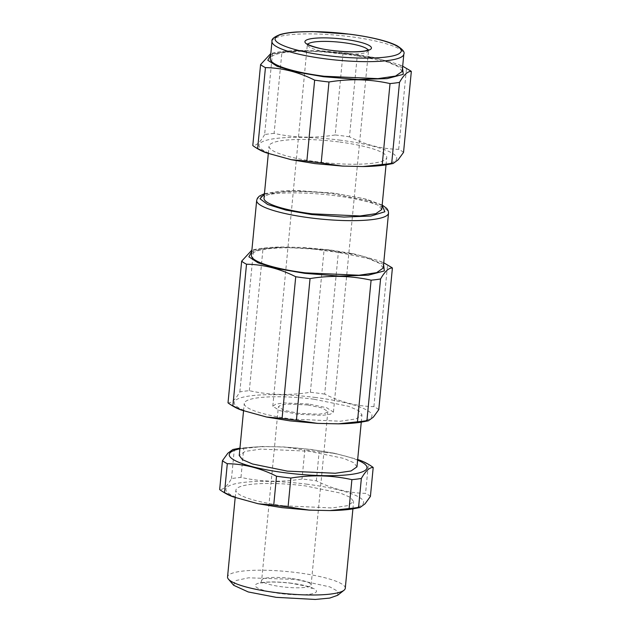 <?xml version="1.0" encoding="UTF-8"?>
<svg xmlns="http://www.w3.org/2000/svg" width="631" height="631" viewBox="0 0 631 631"><rect width="100%" height="100%" fill="white"/><g stroke="black" fill="none" stroke-linecap="round" stroke-linejoin="round"><path stroke-width="0.47" stroke-dasharray="3.15 2.37" d="M308.654 404.021L283.942 402.925L275.842 404.108L272.797 406.222L279.62 410.584L297.572 414.267L322.283 415.364L330.384 414.181L333.428 412.059L326.606 407.697L308.654 404.021M307.636 404.968L287.476 404.069L280.874 405.031L278.389 406.766L283.958 410.316L298.589 413.321L318.75 414.22L325.351 413.25L327.836 411.522L322.267 407.965L307.636 404.968M402.168 71.461L398.547 66.823L387.324 61.972L348.296 53.974A66.231 12.407 5.5 0 0 270.313 58.762M402.523 67.73L382.67 59.803L348.833 53.477L300.955 50.654L282.341 51.994L270.675 55.031M233.667 585.276L235.363 580.662L248.567 577.807L295.537 579.439L329.926 586.917L337.893 591.334L337.68 595.285M403.54 152.379A78.055 14.623 5.5 0 0 398.682 149.326C381.787 149.026 365.381 144.854 349.471 136.801L357.264 55.851A78.055 14.623 5.5 0 0 350.166 54.881A78.055 14.623 5.5 0 0 342.941 54.021L321.731 50.866L300.987 50.409C289.077 50.535 279.083 51.545 271.007 53.446L272.418 53.643A78.055 14.623 5.5 0 1 281.891 52.428L300.987 50.409M410.82 71.011A78.055 14.623 5.5 0 0 406.482 68.377L397.68 64.094L372.826 57.24L349.235 53.367L321.731 50.866M357.264 55.851L372.826 57.24M345.275 588.273A59.133 11.082 5.5 0 0 297.169 572.664A59.133 11.082 5.5 0 0 227.546 576.939M349.471 136.801A78.055 14.623 5.5 0 0 342.373 135.823A78.055 14.623 5.5 0 0 335.148 134.963L342.941 54.021M335.148 134.963C314.333 138.339 293.983 137.81 274.099 133.378L281.891 52.428M274.099 133.378A78.055 14.623 5.5 0 0 264.626 134.592L272.418 53.643M264.626 134.592C260.272 142.172 256.328 145.816 252.794 145.524M398.682 149.326L406.482 68.377M283.997 505.817L331.985 507.955L347.713 505.652L353.62 501.542L350.394 497.402L340.377 493.071L305.522 485.933A59.133 11.082 5.5 0 0 235.899 490.208A59.133 11.082 5.5 0 0 283.997 505.817M340.48 140.208A69.189 12.967 5.5 0 0 260.169 143.174A69.189 12.967 5.5 0 0 315.295 163.476A69.189 12.967 5.5 0 0 395.605 160.511A69.189 12.967 5.5 0 0 340.48 140.208M307.352 484.237A69.189 12.967 5.5 0 0 227.042 487.203A69.189 12.967 5.5 0 0 282.167 507.505A69.189 12.967 5.5 0 0 362.478 504.548A69.189 12.967 5.5 0 0 307.352 484.237M338.65 141.896A59.133 11.082 5.5 0 0 269.027 146.171A59.133 11.082 5.5 0 0 317.125 161.788A59.133 11.082 5.5 0 0 386.748 157.513A59.133 11.082 5.5 0 0 338.65 141.896M370.413 496.408A78.055 14.623 5.5 0 0 365.562 493.355C348.769 493.095 332.363 488.922 316.344 480.83A78.055 14.623 5.5 0 0 309.245 479.86A78.055 14.623 5.5 0 0 302.02 479C281.316 482.384 260.974 481.855 240.971 477.407A78.055 14.623 5.5 0 0 231.498 478.621C227.16 486.201 223.216 489.845 219.667 489.561M381.739 209.547L378.513 205.406L368.488 201.076L333.641 193.938A59.133 11.082 5.5 0 0 264.01 198.213M232.871 449.517L234.282 449.714L231.498 478.621M240.971 477.407L243.755 448.499A78.055 14.623 5.5 0 0 234.282 449.714M243.755 448.499L262.843 446.48L283.595 446.937L304.805 450.084L302.02 479M316.344 480.83L319.128 451.922A78.055 14.623 5.5 0 0 312.029 450.944A78.055 14.623 5.5 0 0 304.805 450.084M319.128 451.922L334.69 453.31L357.674 459.471M359.544 460.157L368.338 464.448L365.562 493.355M372.684 467.082A78.055 14.623 5.5 0 0 368.338 464.448M357.611 460.149A69.189 12.967 5.5 0 0 310.697 449.548A69.189 12.967 5.5 0 0 239.883 448.815M356.965 466.845L353.739 462.704L343.714 458.382L308.867 451.236L260.879 449.098L245.143 451.402L239.236 455.511M383.238 268.049L379.617 263.411L368.394 258.56L329.366 250.562A66.231 12.407 5.5 0 0 251.383 255.35M313.875 399.202A59.133 11.082 5.5 0 0 244.252 403.477A59.133 11.082 5.5 0 0 292.35 419.087L340.338 421.224L356.065 418.921L361.973 414.812L358.747 410.671L348.722 406.34L313.875 399.202M383.593 264.318L363.74 256.391L329.903 250.065L282.025 247.242L263.419 248.582L251.745 251.619M315.705 397.506A69.189 12.967 5.5 0 0 235.395 400.472A69.189 12.967 5.5 0 0 290.52 420.774A69.189 12.967 5.5 0 0 370.831 417.817A69.189 12.967 5.5 0 0 315.705 397.506M378.766 409.677A78.055 14.623 5.5 0 0 373.907 406.624C357.122 406.364 340.716 402.192 324.697 394.099L338.342 252.439A78.055 14.623 5.5 0 0 331.236 251.469A78.055 14.623 5.5 0 0 324.011 250.61L302.801 247.455L282.057 246.997C270.147 247.123 260.153 248.133 252.077 250.034L253.496 250.231A78.055 14.623 5.5 0 1 262.961 249.016L282.057 246.997M391.89 267.599A78.055 14.623 5.5 0 0 387.552 264.965L378.75 260.682L353.896 253.828L330.313 249.955L302.801 247.455M338.342 252.439L353.896 253.828M324.697 394.099A78.055 14.623 5.5 0 0 317.598 393.129A78.055 14.623 5.5 0 0 310.373 392.269C289.668 395.653 269.319 395.124 249.324 390.676A78.055 14.623 5.5 0 0 239.851 391.89C235.513 399.47 231.569 403.114 228.012 402.83M310.373 392.269L324.011 250.61M249.324 390.676L262.961 249.016M239.851 391.89L253.496 250.231M373.907 406.624L387.552 264.965M368.11 50.054A30.454 5.711 -174.5 0 1 368.22 50.685A30.454 5.711 -174.5 0 1 332.363 52.886A30.454 5.711 -174.5 0 1 307.597 44.848A30.454 5.711 -174.5 0 1 307.833 44.249M271.985 41.417A66.231 12.407 -174.5 0 1 349.96 36.63A66.231 12.407 -174.5 0 1 403.832 54.116M290.93 578.43A24.838 4.654 5.5 0 0 261.684 580.22A24.838 4.654 5.5 0 0 281.891 586.783A24.838 4.654 5.5 0 0 311.13 584.984A24.838 4.654 5.5 0 0 290.93 578.43M291.451 583.218A30.753 5.766 5.5 0 0 255.752 584.535A30.753 5.766 5.5 0 0 280.259 593.558A30.753 5.766 5.5 0 0 315.95 592.241A30.753 5.766 5.5 0 0 291.451 583.218M382.141 205.351L363.677 198.591L334.391 193.244L292.532 190.625L264.421 194.017M256.675 200.421A66.231 12.407 -174.5 0 1 334.651 195.634A66.231 12.407 -174.5 0 1 388.522 213.12M272.797 406.222L307.392 43.886M333.428 412.059L368.607 49.778M327.836 411.522L311.13 584.984C311.28 586.964 311.667 588.131 312.29 588.471L306.13 586.12L291.254 583.296C278.594 581.711 268.112 581.885 263.703 582.571L259.885 583.43C260.564 583.21 261.163 582.145 261.684 580.22L278.389 406.766M402.673 66.192L397.68 64.094M352.91 508.917L353.62 501.542M235.189 497.583L235.899 490.208M363.85 166.529L363.14 166.545M268.317 153.546L269.027 146.171M386.038 164.888L386.748 157.513M334.69 453.31L311.099 449.438L283.595 446.937M262.843 446.48L239.946 448.136M264.452 193.67L281.063 190.996L297.098 190.554L334.493 193.196L366.264 199.183L382.181 205.004M243.542 410.852L244.252 403.477M361.263 422.194L361.973 414.812M383.743 262.78L378.75 260.682"/><path stroke-width="0.95" d="M271.985 41.417L270.313 58.762A66.231 12.407 5.5 0 0 324.184 76.248L377.93 78.638L395.55 76.067L402.168 71.461L403.832 54.116A66.231 12.407 -174.5 0 1 325.856 58.904A66.231 12.407 -174.5 0 1 271.985 41.417C271.283 39.264 273.98 36.977 280.077 34.563C284.163 33.325 289.597 32.465 296.373 31.992L312.416 31.55L349.803 34.192C361.871 35.754 372.464 37.742 381.574 40.171C388.168 41.938 393.365 43.823 397.159 45.818C402.712 49.36 404.944 52.128 403.832 54.116M270.675 55.031L267.796 60.229L277.08 66.287L296.862 72.139L323.648 76.745L358.148 79.49L387.118 78.615L403.272 74.332L402.523 67.73M343.99 590.269L337.672 595.285L329.705 598.085L315.271 599.45L276.165 597.336L248.204 591.941L233.667 585.276L228.422 579.148A59.133 11.082 5.5 0 0 275.644 592.548A59.133 11.082 5.5 0 0 343.99 590.269A59.133 11.082 5.5 0 0 345.275 588.273L352.91 508.917M270.817 53.501L260.587 64.575L252.794 145.524A78.055 14.623 5.5 0 0 253.307 145.942A78.055 14.623 5.5 0 0 257.645 148.577L266.448 152.868L291.301 159.714L306.855 161.102L314.656 80.153A78.055 14.623 5.5 0 0 321.755 81.131A78.055 14.623 5.5 0 0 328.98 81.991C349.7 78.599 370.05 79.127 390.029 83.576A78.055 14.623 5.5 0 0 399.502 82.361C403.801 74.821 407.744 71.177 411.333 71.429A78.055 14.623 5.5 0 0 410.82 71.011L402.673 66.192M260.587 64.575A78.055 14.623 5.5 0 0 265.438 67.627C282.246 67.896 298.644 72.068 314.656 80.153M235.189 497.583L227.546 576.939A59.133 11.082 5.5 0 0 228.422 579.148M306.855 161.102A78.055 14.623 5.5 0 0 313.962 162.072L321.187 162.932L328.98 81.991M257.645 148.577L265.438 67.627M321.187 162.932L342.388 166.087L363.14 166.545L382.236 164.525L390.029 83.576M382.236 164.525A78.055 14.623 5.5 0 0 391.701 163.311L399.502 82.361M391.701 163.311L393.121 163.508L398.185 159.769L403.54 152.379L411.333 71.429M273.736 505.131L276.512 476.224C260.414 468.123 244.008 463.943 227.302 463.698A78.055 14.623 5.5 0 1 222.451 460.646L219.667 489.561A78.055 14.623 5.5 0 0 220.18 489.971A78.055 14.623 5.5 0 0 224.518 492.606L233.32 496.897L258.174 503.751L273.736 505.131A78.055 14.623 5.5 0 0 280.834 506.109A78.055 14.623 5.5 0 0 288.059 506.969L309.269 510.124L330.021 510.574L349.109 508.554A78.055 14.623 5.5 0 0 358.582 507.34L359.993 507.537L365.034 503.83L370.413 496.408L373.197 467.5A78.055 14.623 5.5 0 0 372.684 467.082C368.196 463.911 363.811 461.608 359.544 460.157L357.674 459.471M268.317 153.546L264.01 198.213A59.133 11.082 5.5 0 0 312.116 213.822L360.096 215.96L375.831 213.664L381.739 209.547L386.038 164.888M276.512 476.224A78.055 14.623 5.5 0 0 283.619 477.194L290.844 478.053L288.059 506.969M227.302 463.698L224.518 492.606M222.451 460.646L227.854 453.2L232.871 449.517L239.946 448.136M373.197 467.5C369.592 467.263 365.649 470.907 361.358 478.432L358.582 507.34M349.109 508.554L351.893 479.647A78.055 14.623 5.5 0 0 361.358 478.432M351.893 479.647C331.772 475.206 311.422 474.678 290.844 478.053M239.883 448.815A69.189 12.967 5.5 0 0 285.512 472.816A69.189 12.967 5.5 0 0 354.425 473.913A69.189 12.967 5.5 0 0 357.611 460.149M243.542 410.852L239.236 455.511L242.47 459.652L252.487 463.982L287.342 471.128L335.321 473.258L351.057 470.963L356.965 466.845L361.263 422.194M256.675 200.421L251.383 255.35A66.231 12.407 5.5 0 0 305.254 272.837L359 275.234L376.62 272.655L383.238 268.049L388.522 213.12A66.231 12.407 -174.5 0 1 310.547 217.908A66.231 12.407 -174.5 0 1 256.675 200.421L257.401 198.205L259.302 196.138L264.452 193.67M251.745 251.619L248.866 256.817L258.15 262.875L277.932 268.727L304.718 273.333L339.218 276.078L368.196 275.203L384.342 270.92L383.593 264.318M251.887 250.089L241.657 261.171L228.012 402.83A78.055 14.623 5.5 0 0 228.532 403.248A78.055 14.623 5.5 0 0 232.871 405.875L241.673 410.166L266.527 417.02L282.081 418.4L295.726 276.741A78.055 14.623 5.5 0 0 302.825 277.719A78.055 14.623 5.5 0 0 310.05 278.579C330.77 275.187 351.12 275.723 371.099 280.164A78.055 14.623 5.5 0 0 380.572 278.949C384.871 271.409 388.822 267.765 392.403 268.017A78.055 14.623 5.5 0 0 391.89 267.599L383.743 262.78M241.657 261.171A78.055 14.623 5.5 0 0 246.516 264.215C263.316 264.484 279.714 268.656 295.726 276.741M282.081 418.4A78.055 14.623 5.5 0 0 289.187 419.378A78.055 14.623 5.5 0 0 296.412 420.238L317.614 423.393L338.366 423.843L357.461 421.823A78.055 14.623 5.5 0 0 366.926 420.609L368.338 420.806L373.378 417.099L378.766 409.677L392.403 268.017M232.871 405.875L246.516 264.215M296.412 420.238L310.05 278.579M357.461 421.823L371.099 280.164M366.926 420.609L380.572 278.949M307.833 44.249A30.454 5.711 -174.5 0 1 343.453 42.648A30.454 5.711 -174.5 0 1 368.11 50.054M332.103 50.496A33.411 6.263 -174.5 0 1 305.483 40.684A33.411 6.263 -174.5 0 1 344.266 39.256A33.411 6.263 -174.5 0 1 370.886 49.06A33.411 6.263 -174.5 0 1 332.103 50.496M326.669 55.512C359.646 59.906 394.896 58.596 400.141 52.783C407.082 47.207 382.914 38.317 349.7 34.232C316.73 29.846 281.481 31.156 276.236 36.961C269.295 42.537 293.462 51.426 326.669 55.512M264.421 194.017L259.996 198.757L267.67 204.491L285.969 210.099L311.359 214.516L343.958 217.064L370.878 216.054L384.863 211.764L382.141 205.351M307.597 44.848L307.392 43.886C305.649 43.823 316.865 48.887 332.206 50.448C346.372 52.113 357.406 52.247 365.317 50.866L368.607 49.778L368.22 50.685M342.388 166.087L314.885 163.587L291.301 159.714M266.448 152.868C262.204 151.432 257.827 149.121 253.307 145.942M393.121 163.508L385.091 165.03C378.687 165.929 371.375 166.434 363.14 166.545M309.269 510.124L281.765 507.624L258.174 503.751M233.32 496.897C229.077 495.461 224.699 493.158 220.18 489.971M359.993 507.537L351.964 509.059C345.559 509.966 338.248 510.471 330.021 510.574M382.181 205.004L386.756 208.404L388.231 210.793L388.522 213.12M317.614 423.393L290.11 420.893L266.527 417.02M241.673 410.166C237.43 408.73 233.052 406.427 228.532 403.248M368.338 420.806L360.317 422.328C353.912 423.235 346.6 423.74 338.366 423.843"/></g></svg>
